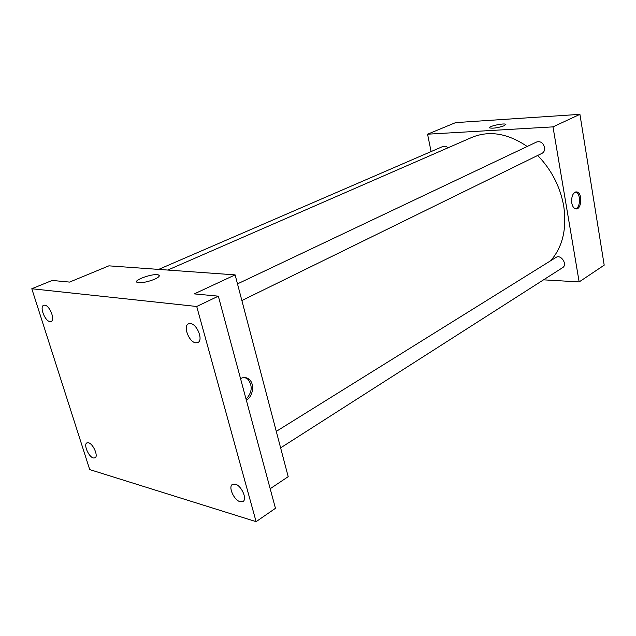 <?xml version="1.0" encoding="UTF-8"?>
<svg xmlns="http://www.w3.org/2000/svg" width="636" height="636" viewBox="0 0 636 636"><rect width="100%" height="100%" fill="white"/><g stroke="black" fill="none" stroke-linecap="round" stroke-linejoin="round"><path stroke-width="0.95" d="M431.089 151.575L427.575 134.196L455.615 122.613L579.921 114.345L604.2 265.156L579.15 281.923L543.542 279.84M427.575 134.196L552.994 126.874L579.921 114.345M504.324 125.713C498.139 127.812 493.274 128.559 489.728 127.947C487.208 126.612 503.911 122.812 505.676 124.314L504.324 125.713M550.744 260.68C562.669 246.895 566.994 228.674 563.711 206.016C560.157 186.579 551.476 169.725 537.682 155.462M527.196 146.479C507.743 133.306 489.33 130.269 471.952 137.36L167.777 270.054M552.994 126.874L579.15 281.923M448.094 147.767L445.685 146.216L443.236 146.32L158.65 269.402M241.879 300.55L542.095 153.292C544.09 152.147 544.917 150.191 544.567 147.425C543.136 142.822 540.52 141.001 536.72 141.963L237.49 283.887M276.286 431.375L555.999 257.413C560.976 253.955 567.884 264.648 562.614 267.653L280.619 447.871M571.756 202.956C571.311 196.063 572.996 192.39 576.812 191.929C582.87 192.724 581.606 210.532 575.612 208.823C573.688 208.242 572.4 206.287 571.756 202.956M575.628 191.969C580.867 192.843 580.748 207.908 575.508 208.799M489.561 127.725C488.861 126.151 504.117 122.923 505.676 124.314L505.843 124.529M31.8 288.744L196.723 306.48L256.109 521.655L89.708 469.583L31.8 288.744L52.208 280.444L69.562 282.09L108.899 265.84L235.121 274.879L288.195 476.674L270.181 488.726M196.723 306.48L218.339 296.169L275.452 508.315L256.109 521.655M235.121 274.879L194.298 293.888L218.339 296.169M154.635 279.228C147.369 282.058 141.653 283.147 137.479 282.487C131.477 280.746 153.554 272.852 158.467 274.935C160.24 275.778 158.96 277.209 154.635 279.228M240.535 378.595C243.771 376.957 246.704 377.259 249.32 379.493C254.829 384.088 253.041 396.625 246.355 400.203M244.924 377.561L247.929 379.247C252.802 385.893 252.19 392.531 246.076 399.177M137.487 282.495C131.477 280.746 153.554 272.852 158.467 274.935L159.262 275.595M88.515 442.783C93.206 443.745 98.636 456.386 95.018 457.88L93.349 457.976C88.642 456.91 83.284 444.373 86.909 442.879L88.515 442.783M235.233 484.131C241.346 485.451 247.484 499.117 243.031 501.462L240.138 501.717C234 500.262 227.974 486.723 232.442 484.386L235.233 484.131M190.418 323.557C197.096 323.907 203.528 340.316 197.883 342.534L195.801 342.828C189.099 342.319 182.794 326.053 188.463 323.843L190.418 323.557M44.743 305.169C49.711 305.375 55.459 320.099 51.118 321.458L49.966 321.585C44.989 321.26 39.321 306.663 43.661 305.296L44.743 305.169M575.771 191.937L576.812 191.929M247.929 379.247L249.32 379.493"/></g></svg>

